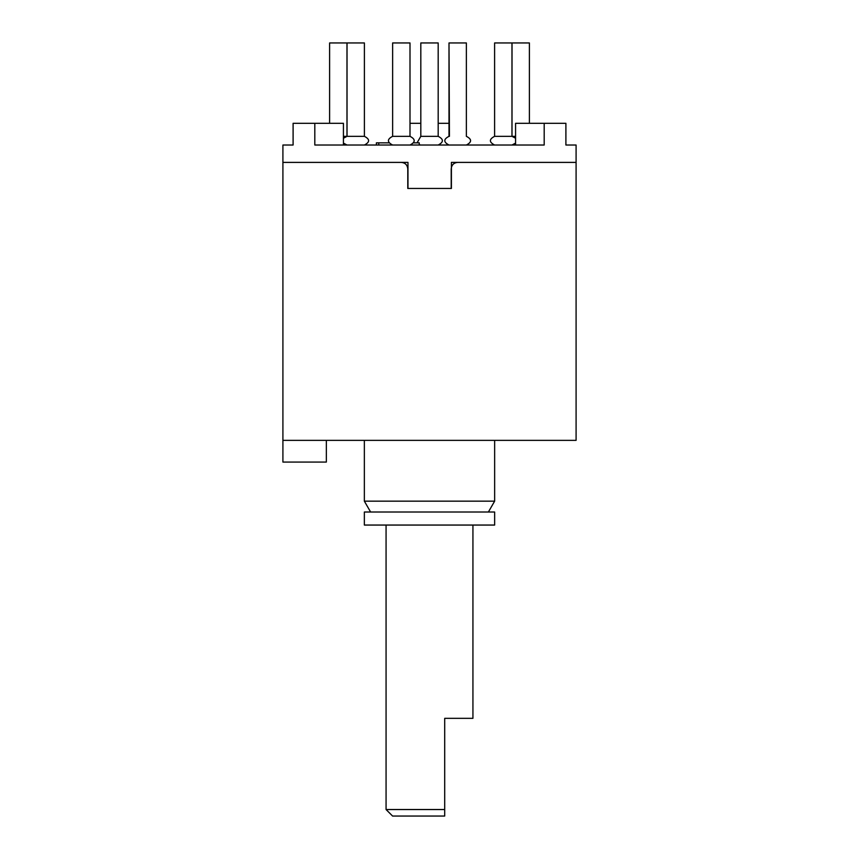 <?xml version="1.0" encoding="UTF-8"?>
<svg xmlns="http://www.w3.org/2000/svg" width="859" height="859" viewBox="0 0 859 859"><rect width="100%" height="100%" fill="white"/><g stroke="black" fill="none" stroke-linecap="round" stroke-linejoin="round"><path stroke-width="1.29" d="M370.616 512.018L364.356 501.162L494.644 501.162L494.644 440.356M282.912 162.394L401.271 162.394C405.201 162.759 407.37 164.928 407.789 168.901L407.789 188.454L451.211 188.454L451.211 168.901C451.63 164.917 453.799 162.748 457.729 162.394L576.088 162.394L451.404 162.394L451.404 188.454L407.971 188.454L407.971 162.394L282.912 162.394L282.912 145.021L293.102 145.021L293.102 123.299L314.813 123.299L314.813 145.021L544.187 145.021L544.187 123.299L565.898 123.299L565.898 145.021L576.088 145.021L576.088 440.356L282.912 440.356L282.912 162.394M326.345 440.356L326.345 462.078L282.912 462.078L282.912 440.356M444.704 816.05L392.584 816.05L386.067 809.532L444.704 809.532L444.704 816.05L444.704 718.328L472.933 718.328L472.933 525.053M494.644 512.018L364.356 512.018L364.356 525.053L494.644 525.053L494.644 512.018M544.187 123.299L515.572 123.299L515.572 145.021M314.813 123.299L343.428 123.299L343.428 145.021M410.001 123.299L420.813 123.299M438.187 123.299L448.999 123.299M413.759 142.841L419.256 142.841L419.256 145.021M388.869 142.841L376.392 142.841L376.392 145.021M378.755 142.841L378.755 145.021M346.982 136.334L343.428 136.334L346.982 136.334L346.982 42.95L329.609 42.95L346.982 42.95L346.982 136.334M515.572 136.334L494.601 136.334C488.996 139.222 488.996 142.122 494.601 145.021C488.996 142.122 488.996 139.222 494.601 136.334L494.601 42.95L511.975 42.95L494.601 42.95L494.601 136.334C488.996 139.222 488.996 142.122 494.601 145.021C488.996 142.122 488.996 139.222 494.601 136.334L511.975 136.334L511.975 42.95L511.975 136.334L511.975 42.95L511.975 136.334L515.572 138.235L511.975 136.334L512.018 42.95L529.391 42.95L512.018 42.95L511.996 136.334L515.572 136.334M449.429 136.334L448.999 42.95L466.373 42.95L448.999 42.95L448.999 136.334C443.394 139.222 443.394 142.122 448.999 145.021C443.394 142.122 443.394 139.222 448.999 136.334L449.429 136.334M410.001 136.334L392.627 136.334L392.627 42.95L410.001 42.95L392.627 42.95L392.627 136.334C387.022 139.222 387.022 142.122 392.627 145.021C387.022 142.122 387.022 139.222 392.627 136.334L410.001 136.334L410.001 42.95L410.001 136.334C415.606 139.222 415.606 142.122 410.001 145.021C415.606 142.122 415.606 139.222 410.001 136.334M364.399 136.334L347.025 136.334L347.025 42.95L364.399 42.95L347.025 42.95L347.025 136.334L343.428 138.235L347.025 136.334L364.399 136.334L364.399 42.95L364.399 136.334C370.004 139.222 370.004 142.122 364.399 145.021C370.004 142.122 370.004 139.222 364.399 136.334C370.004 139.222 370.004 142.122 364.399 145.021C370.004 142.122 370.004 139.222 364.399 136.334M438.187 136.334L420.813 136.334L420.813 42.95L438.187 42.95L438.187 136.334C443.792 139.222 443.792 142.122 438.187 145.021M364.356 501.162L364.356 440.356M488.384 512.018L494.644 501.162M386.067 809.532L386.067 525.053M329.609 123.299L329.609 42.95L329.609 123.299M466.373 136.334L466.373 42.95L466.373 136.334C471.978 139.222 471.978 142.122 466.373 145.021C471.978 142.122 471.978 139.222 466.373 136.334C471.978 139.222 471.978 142.122 466.373 145.021C471.978 142.122 471.978 139.222 466.373 136.334M511.975 145.021L515.572 143.109L511.975 145.021M529.391 123.299L529.391 42.95L529.391 123.299M343.428 143.109L347.025 145.021L343.428 143.109M420.813 136.334L417.055 142.841M419.256 144.731L420.813 145.021"/></g></svg>
